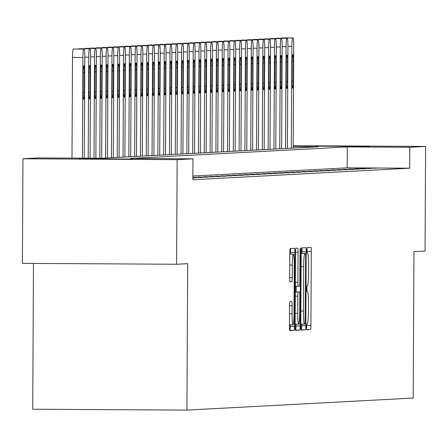 <?xml version="1.0" encoding="UTF-8"?>
<svg xmlns="http://www.w3.org/2000/svg" width="448" height="448" viewBox="0 0 448 448"><rect width="100%" height="100%" fill="white"/><g stroke="black" fill="none" stroke-linecap="round" stroke-linejoin="round"><path stroke-width="0.67" d="M306.41 326.9L306.65 329.762L310.531 329.554A4.105 0.364 90.3 0 0 310.918 325.427L311.304 251.502A4.105 0.364 90.3 0 0 310.962 247.414L307.082 247.621L306.813 250.51L307.054 253.372L307.552 253.344A13.143 1.17 90.3 0 0 307.552 253.344A13.143 1.17 90.3 0 1 308.655 266.426L308.622 272.586A13.143 1.17 90.3 0 1 307.384 285.79L306.88 285.818L306.611 288.702L306.852 291.564L307.356 291.542A13.143 1.17 90.3 0 0 307.356 291.542A13.143 1.17 90.3 0 1 308.454 304.618L308.42 310.778A13.143 1.17 90.3 0 1 307.182 323.982L306.684 324.01L306.41 326.9M79.139 158.749L132.591 159.046L79.139 158.749M316.064 146.149L369.516 146.446L316.064 146.149M289.923 301.706A4.105 0.364 90.3 0 0 289.537 305.833L289.43 326.57A4.105 0.364 90.3 0 0 289.772 330.658L294.078 330.428A4.105 0.364 90.3 0 0 294.465 326.301L294.857 252.381A4.105 0.364 90.3 0 0 294.515 248.293L290.203 248.522A4.105 0.364 90.3 0 0 289.817 252.644L289.682 277.698A4.105 0.364 90.3 0 0 290.024 281.786L291.872 281.686A4.105 0.364 90.3 0 0 292.258 277.564L292.326 265.138A10.987 0.974 90.3 0 1 293.362 254.1A10.987 0.974 90.3 0 1 294.274 265.037L294.022 313.701A10.987 0.974 90.3 0 1 292.981 324.738A10.987 0.974 90.3 0 1 292.068 313.802L292.113 305.693A4.105 0.364 90.3 0 0 291.771 301.605L289.923 301.706M293.216 145.678L425.6 146.434L425.051 251.037L413.963 251.625L413.196 398.065L186.917 410.099L187.684 263.659L176.596 264.247L177.145 159.65L22.949 158.771L38.758 157.931L101.27 158.284L318.102 146.754L293.21 146.614M425.6 146.434L409.786 147.274L347.278 146.922L130.441 158.452L192.954 158.81L177.145 159.65M192.954 158.81L192.847 179.726L409.679 168.196L409.786 147.274M300.787 325.965A4.105 0.364 90.3 0 0 301.129 330.053L305.441 329.823A4.105 0.364 90.3 0 0 305.827 325.696L306.214 251.776A4.105 0.364 90.3 0 0 305.872 247.688L301.56 247.918A4.105 0.364 90.3 0 0 301.174 252.045L300.787 325.965M299.762 330.126L295.45 330.355A4.105 0.364 90.3 0 1 295.109 326.267L295.495 252.347A4.105 0.364 90.3 0 1 295.882 248.22L297.724 248.119A4.105 0.364 90.3 0 1 298.066 252.207L297.909 282.19A4.105 0.364 90.3 0 0 298.25 286.278A4.105 0.364 90.3 0 0 298.256 286.278L299.477 286.21A4.105 0.364 90.3 0 0 299.863 282.083L300.031 250.874L300.3 247.985L300.541 250.846L300.149 325.998A4.105 0.364 90.3 0 1 299.762 330.126L295.327 330.114M33.482 263.43L32.721 409.22L186.917 410.099M409.679 168.196L347.166 167.838L192.864 176.047M366.218 168.118L376.639 168.174L366.218 168.246M360.416 168.426L370.832 168.482L360.416 168.554M354.609 168.734L365.03 168.79L354.609 168.862M348.807 169.042L359.223 169.103L348.807 169.17M343 169.35L353.422 169.411L343 169.484M337.198 169.658L347.614 169.719L337.198 169.792M331.391 169.966L341.813 170.027L331.391 170.1M325.59 170.274L336.011 170.335L325.59 170.408M319.788 170.587L330.204 170.643L319.782 170.716M313.981 170.895L324.402 170.951L313.981 171.024M308.179 171.203L318.595 171.259L308.179 171.332M302.372 171.511L312.794 171.567L302.372 171.64M296.57 171.819L306.986 171.881L296.57 171.948M290.763 172.127L301.185 172.189L290.763 172.262M284.962 172.435L295.378 172.497L284.962 172.57M279.16 172.743L289.576 172.805L279.154 172.878M273.353 173.051L283.774 173.113L273.353 173.186M267.551 173.365L277.967 173.421L267.551 173.494M261.744 173.673L272.166 173.729L261.744 173.802M255.942 173.981L266.358 174.037L255.942 174.11M250.135 174.289L260.557 174.35L250.135 174.418M244.334 174.597L254.75 174.658L244.334 174.731M238.532 174.905L248.948 174.966L238.526 175.039M232.725 175.213L243.146 175.274L232.725 175.347M226.923 175.521L237.339 175.582L226.923 175.655M221.116 175.834L231.538 175.89L221.116 175.963M215.314 176.142L225.73 176.198L215.314 176.271M209.507 176.45L219.929 176.506L209.507 176.579M203.706 176.758L214.122 176.82L203.706 176.887M197.898 177.066L208.32 177.128L197.898 177.201M192.858 177.38L202.518 177.436L192.858 177.509M192.858 177.722L196.711 177.744L192.853 177.85M176.596 264.247L22.4 263.368L22.949 158.771M347.166 167.838L347.278 146.922M307.132 253.344L307.138 251.479A4.105 0.364 90.3 0 0 306.97 247.906M306.505 329.218A4.105 0.364 90.3 0 0 306.751 325.405L306.757 324.005M306.93 291.536L306.958 285.813M302.036 253.439L302.047 251.748A4.105 0.364 90.3 0 0 301.823 247.901M301.006 329.812L301.269 329.801A4.105 0.364 90.3 0 0 301.655 325.674L301.666 324.106M305.066 324.094L305.676 256.318L305.435 253.456L304.909 253.484A13.143 1.17 90.3 0 0 303.671 266.689L303.436 311.046A13.143 1.17 90.3 0 0 304.534 324.122A13.143 1.17 90.3 0 0 304.539 324.122L305.066 324.094M296.19 286.261L296.156 291.939M295.988 324.218L295.977 325.976L300.149 325.998M297.746 313.298A10.987 0.974 90.3 0 0 298.665 324.229A10.987 0.974 90.3 0 0 299.701 313.191L299.79 296.05A4.105 0.364 90.3 0 0 299.449 291.962L298.222 292.023A4.105 0.364 90.3 0 0 297.836 296.15L297.746 313.298L295.176 313.281M295.59 330.103A4.105 0.364 90.3 0 0 295.977 325.976M290.679 254.083L290.685 252.353A4.105 0.364 90.3 0 0 290.466 248.506M289.649 330.417L289.912 330.406A4.105 0.364 90.3 0 0 290.298 326.278L290.31 324.722M291.346 148.176L291.878 46.39A8.366 0.745 90.3 0 1 292.667 37.985L293.037 37.962A8.366 0.745 90.3 0 0 293.037 37.962A8.366 0.745 90.3 0 1 293.737 46.29L293.205 148.081M282.044 38.242A8.366 0.745 -89.7 0 1 282.246 37.923L282.621 37.901A8.366 0.745 -89.7 0 1 282.626 37.901L293.037 37.962L282.621 37.901M292.135 61.432L292.029 81.519A6.692 0.594 90.3 0 0 292.583 88.178A6.692 0.594 90.3 0 0 293.222 81.452L293.322 61.37A6.692 0.594 90.3 0 0 292.768 54.706A6.692 0.594 90.3 0 0 292.135 61.432M285.538 148.484L286.076 46.698A8.366 0.745 90.3 0 1 286.86 38.293L287.235 38.27A8.366 0.745 90.3 0 1 287.935 46.598L287.403 148.389M276.242 38.55A8.366 0.745 -89.7 0 1 276.444 38.231L276.814 38.214A8.366 0.745 -89.7 0 1 276.819 38.214A8.366 0.745 -89.7 0 1 276.825 38.214M286.328 61.746L286.222 81.827A6.692 0.594 90.3 0 0 286.782 88.491A6.692 0.594 90.3 0 0 287.414 81.76L287.521 61.678A6.692 0.594 90.3 0 0 286.961 55.014A6.692 0.594 90.3 0 0 286.328 61.746M279.737 148.792L280.269 47.006A8.366 0.745 90.3 0 1 281.058 38.601L281.428 38.578A8.366 0.745 90.3 0 0 281.428 38.578A8.366 0.745 90.3 0 1 282.128 46.906L281.596 148.697M270.435 38.858A8.366 0.745 -89.7 0 1 270.637 38.539L271.012 38.522A8.366 0.745 -89.7 0 1 271.018 38.522L281.428 38.578L271.012 38.522M280.526 62.054L280.42 82.135A6.692 0.594 90.3 0 0 280.98 88.799A6.692 0.594 90.3 0 0 281.613 82.074L281.714 61.986A6.692 0.594 90.3 0 0 281.159 55.328A6.692 0.594 90.3 0 0 280.526 62.054M273.935 149.106L274.467 47.314A8.366 0.745 90.3 0 1 275.251 38.909L275.626 38.886A8.366 0.745 90.3 0 0 275.626 38.886A8.366 0.745 90.3 0 1 276.326 47.219L275.794 149.005M264.634 39.166A8.366 0.745 -89.7 0 1 264.835 38.847L265.205 38.83A8.366 0.745 -89.7 0 1 265.21 38.83A8.366 0.745 -89.7 0 1 265.216 38.83L265.21 38.83M274.719 62.362L274.618 82.443A6.692 0.594 90.3 0 0 275.173 89.107A6.692 0.594 90.3 0 0 275.806 82.382L275.912 62.294A6.692 0.594 90.3 0 0 275.358 55.636A6.692 0.594 90.3 0 0 274.719 62.362M268.128 149.414L268.66 47.622A8.366 0.745 90.3 0 1 269.45 39.217L269.819 39.2A8.366 0.745 90.3 0 1 269.825 39.2A8.366 0.745 90.3 0 1 270.519 47.527L269.987 149.313M258.826 39.474A8.366 0.745 -89.7 0 1 259.028 39.155L259.403 39.138A8.366 0.745 -89.7 0 1 259.409 39.138L269.825 39.2M268.918 62.67L268.811 82.751A6.692 0.594 90.3 0 0 269.371 89.415A6.692 0.594 90.3 0 0 270.004 82.69L270.11 62.608A6.692 0.594 90.3 0 0 269.55 55.944A6.692 0.594 90.3 0 0 268.918 62.67M262.326 149.722L262.858 47.936A8.366 0.745 90.3 0 1 263.648 39.525L264.018 39.508A8.366 0.745 90.3 0 0 264.018 39.508A8.366 0.745 90.3 0 1 264.718 47.835L264.186 149.621M253.025 39.782A8.366 0.745 -89.7 0 1 253.226 39.469L253.596 39.446A8.366 0.745 -89.7 0 1 253.602 39.446A8.366 0.745 -89.7 0 1 253.607 39.446L253.602 39.446M263.116 62.978L263.01 83.059A6.692 0.594 90.3 0 0 263.564 89.723A6.692 0.594 90.3 0 0 264.197 82.998L264.303 62.916A6.692 0.594 90.3 0 0 263.749 56.252A6.692 0.594 90.3 0 0 263.116 62.978M256.519 150.03L257.051 48.244A8.366 0.745 90.3 0 1 257.841 39.833L258.216 39.816A8.366 0.745 90.3 0 1 258.916 48.143L258.378 149.929M247.223 40.096A8.366 0.745 -89.7 0 1 247.425 39.777L247.794 39.754A8.366 0.745 -89.7 0 1 247.8 39.754L258.216 39.816L247.8 39.754M257.309 63.286L257.202 83.367A6.692 0.594 90.3 0 0 257.762 90.031A6.692 0.594 90.3 0 0 258.395 83.306L258.502 63.224A6.692 0.594 90.3 0 0 257.942 56.56A6.692 0.594 90.3 0 0 257.309 63.286M250.718 150.338L251.25 48.552A8.366 0.745 90.3 0 1 252.039 40.141L252.409 40.124A8.366 0.745 90.3 0 0 252.409 40.124A8.366 0.745 90.3 0 1 253.109 48.451L252.577 150.237M241.416 40.404A8.366 0.745 -89.7 0 1 241.618 40.085L241.993 40.062A8.366 0.745 -89.7 0 1 241.998 40.062L252.409 40.124L241.993 40.062M251.507 63.594L251.401 83.681A6.692 0.594 90.3 0 0 251.955 90.339A6.692 0.594 90.3 0 0 252.588 83.614L252.694 63.532A6.692 0.594 90.3 0 0 252.14 56.868A6.692 0.594 90.3 0 0 251.507 63.594M244.91 150.646L245.448 48.86A8.366 0.745 90.3 0 1 246.232 40.454L246.607 40.432A8.366 0.745 90.3 0 1 247.307 48.759L246.775 150.545M235.614 40.712A8.366 0.745 -89.7 0 1 235.816 40.393L236.186 40.37A8.366 0.745 -89.7 0 1 236.191 40.37A8.366 0.745 -89.7 0 1 236.197 40.37M245.7 63.902L245.594 83.989A6.692 0.594 90.3 0 0 246.154 90.647A6.692 0.594 90.3 0 0 246.786 83.922L246.893 63.84A6.692 0.594 90.3 0 0 246.333 57.176A6.692 0.594 90.3 0 0 245.7 63.902M239.109 150.954L239.641 49.168A8.366 0.745 90.3 0 1 240.43 40.762L240.8 40.74A8.366 0.745 90.3 0 0 240.8 40.74A8.366 0.745 90.3 0 1 241.5 49.067L240.968 150.858M229.807 41.02A8.366 0.745 -89.7 0 1 230.009 40.701L230.384 40.684A8.366 0.745 -89.7 0 1 230.39 40.684L240.8 40.74L230.384 40.684M239.898 64.21L239.792 84.297A6.692 0.594 90.3 0 0 240.346 90.961A6.692 0.594 90.3 0 0 240.985 84.23L241.086 64.148A6.692 0.594 90.3 0 0 240.531 57.484A6.692 0.594 90.3 0 0 239.898 64.21M233.302 151.262L233.839 49.476A8.366 0.745 90.3 0 1 234.623 41.07L234.998 41.048A8.366 0.745 90.3 0 1 235.698 49.375L235.166 151.166M224.006 41.328A8.366 0.745 -89.7 0 1 224.207 41.009L224.577 40.992A8.366 0.745 -89.7 0 1 224.582 40.992A8.366 0.745 -89.7 0 1 224.588 40.992L224.582 40.992M234.091 64.523L233.99 84.605A6.692 0.594 90.3 0 0 234.545 91.269A6.692 0.594 90.3 0 0 235.178 84.543L235.284 64.456A6.692 0.594 90.3 0 0 234.724 57.798A6.692 0.594 90.3 0 0 234.091 64.523M227.5 151.575L228.032 49.784A8.366 0.745 90.3 0 1 228.822 41.378L229.191 41.356A8.366 0.745 90.3 0 1 229.197 41.356A8.366 0.745 90.3 0 1 229.891 49.689L229.359 151.474M218.198 41.636A8.366 0.745 -89.7 0 1 218.4 41.317L218.775 41.3A8.366 0.745 -89.7 0 1 218.781 41.3L229.197 41.356M228.29 64.831L228.183 84.913A6.692 0.594 90.3 0 0 228.743 91.577A6.692 0.594 90.3 0 0 229.376 84.851L229.482 64.764A6.692 0.594 90.3 0 0 228.922 58.106A6.692 0.594 90.3 0 0 228.29 64.831M221.698 151.883L222.23 50.092A8.366 0.745 90.3 0 1 223.014 41.686L223.39 41.664A8.366 0.745 90.3 0 0 223.39 41.664A8.366 0.745 90.3 0 1 224.09 49.997L223.558 151.782M212.397 41.944A8.366 0.745 -89.7 0 1 212.598 41.625L212.968 41.608A8.366 0.745 -89.7 0 1 212.974 41.608A8.366 0.745 -89.7 0 1 212.979 41.608L212.974 41.608M222.482 65.139L222.382 85.221A6.692 0.594 90.3 0 0 222.936 91.885A6.692 0.594 90.3 0 0 223.569 85.159L223.675 65.078A6.692 0.594 90.3 0 0 223.121 58.414A6.692 0.594 90.3 0 0 222.482 65.139M215.891 152.191L216.423 50.4A8.366 0.745 90.3 0 1 217.213 41.994L217.582 41.978A8.366 0.745 90.3 0 0 217.582 41.978A8.366 0.745 90.3 0 1 218.288 50.305L217.75 152.09M206.595 42.252A8.366 0.745 -89.7 0 1 206.797 41.938L207.166 41.916A8.366 0.745 -89.7 0 1 207.172 41.916L217.582 41.978L207.172 41.916M216.681 65.447L216.574 85.529A6.692 0.594 90.3 0 0 217.134 92.193A6.692 0.594 90.3 0 0 217.767 85.467L217.874 65.386A6.692 0.594 90.3 0 0 217.314 58.722A6.692 0.594 90.3 0 0 216.681 65.447M210.09 152.499L210.622 50.714A8.366 0.745 90.3 0 1 211.411 42.302L211.781 42.286A8.366 0.745 90.3 0 0 211.781 42.286A8.366 0.745 90.3 0 1 212.481 50.613L211.949 152.398M200.788 42.566A8.366 0.745 -89.7 0 1 200.99 42.246L201.365 42.224A8.366 0.745 -89.7 0 1 201.37 42.224L211.781 42.286L201.365 42.224M210.879 65.755L210.773 85.837A6.692 0.594 90.3 0 0 211.327 92.501A6.692 0.594 90.3 0 0 211.96 85.775L212.066 65.694A6.692 0.594 90.3 0 0 211.512 59.03A6.692 0.594 90.3 0 0 210.879 65.755M204.282 152.807L204.814 51.022A8.366 0.745 90.3 0 1 205.604 42.61L205.979 42.594A8.366 0.745 90.3 0 1 206.679 50.921L206.142 152.706M194.986 42.874A8.366 0.745 -89.7 0 1 195.188 42.554L195.558 42.532A8.366 0.745 -89.7 0 1 195.563 42.532A8.366 0.745 -89.7 0 1 195.569 42.532M205.072 66.063L204.966 86.145A6.692 0.594 90.3 0 0 205.526 92.809A6.692 0.594 90.3 0 0 206.158 86.083L206.265 66.002A6.692 0.594 90.3 0 0 205.705 59.338A6.692 0.594 90.3 0 0 205.072 66.063M198.481 153.115L199.013 51.33A8.366 0.745 90.3 0 1 199.802 42.924L200.172 42.902A8.366 0.745 90.3 0 0 200.172 42.902A8.366 0.745 90.3 0 1 200.872 51.229L200.34 153.014M189.179 43.182A8.366 0.745 -89.7 0 1 189.381 42.862L189.756 42.84A8.366 0.745 -89.7 0 1 189.762 42.84L200.172 42.902L189.756 42.84M199.27 66.371L199.164 86.458A6.692 0.594 90.3 0 0 199.718 93.117A6.692 0.594 90.3 0 0 200.357 86.391L200.458 66.31A6.692 0.594 90.3 0 0 199.903 59.646A6.692 0.594 90.3 0 0 199.27 66.371M192.674 153.423L193.211 51.638A8.366 0.745 90.3 0 1 193.995 43.232L194.37 43.21A8.366 0.745 90.3 0 1 195.07 51.537L194.538 153.328M183.378 43.49A8.366 0.745 -89.7 0 1 183.579 43.17L183.949 43.148A8.366 0.745 -89.7 0 1 183.954 43.148A8.366 0.745 -89.7 0 1 183.96 43.148L183.954 43.148M193.463 66.679L193.362 86.766A6.692 0.594 90.3 0 0 193.917 93.425A6.692 0.594 90.3 0 0 194.55 86.699L194.656 66.618A6.692 0.594 90.3 0 0 194.096 59.954A6.692 0.594 90.3 0 0 193.463 66.679M186.872 153.731L187.404 51.946A8.366 0.745 90.3 0 1 188.194 43.54L188.563 43.518A8.366 0.745 90.3 0 1 188.569 43.518A8.366 0.745 90.3 0 1 189.263 51.845L188.731 153.636M177.57 43.798A8.366 0.745 -89.7 0 1 177.772 43.478L178.147 43.462A8.366 0.745 -89.7 0 1 178.153 43.462L188.569 43.518M187.662 66.993L187.555 87.074A6.692 0.594 90.3 0 0 188.115 93.738A6.692 0.594 90.3 0 0 188.748 87.013L188.849 66.926A6.692 0.594 90.3 0 0 188.294 60.262A6.692 0.594 90.3 0 0 187.662 66.993M181.07 154.039L181.602 52.254A8.366 0.745 90.3 0 1 182.386 43.848L182.762 43.826A8.366 0.745 90.3 0 0 182.762 43.826A8.366 0.745 90.3 0 1 183.462 52.158L182.93 153.944M171.769 44.106A8.366 0.745 -89.7 0 1 171.97 43.786L172.34 43.77A8.366 0.745 -89.7 0 1 172.346 43.77A8.366 0.745 -89.7 0 1 172.351 43.77L172.346 43.77M181.854 67.301L181.754 87.382A6.692 0.594 90.3 0 0 182.308 94.046A6.692 0.594 90.3 0 0 182.941 87.321L183.047 67.234A6.692 0.594 90.3 0 0 182.493 60.575A6.692 0.594 90.3 0 0 181.854 67.301M175.263 154.353L175.795 52.562A8.366 0.745 90.3 0 1 176.585 44.156L176.954 44.134A8.366 0.745 90.3 0 0 176.954 44.134A8.366 0.745 90.3 0 1 177.654 52.466L177.122 154.252M165.967 44.414A8.366 0.745 -89.7 0 1 166.169 44.094L166.538 44.078A8.366 0.745 -89.7 0 1 166.544 44.078L176.954 44.134L166.544 44.078M176.053 67.609L175.946 87.69A6.692 0.594 90.3 0 0 176.506 94.354A6.692 0.594 90.3 0 0 177.139 87.629L177.246 67.547A6.692 0.594 90.3 0 0 176.686 60.883A6.692 0.594 90.3 0 0 176.053 67.609M169.462 154.661L169.994 52.87A8.366 0.745 90.3 0 1 170.783 44.464L171.153 44.447A8.366 0.745 90.3 0 0 171.153 44.447A8.366 0.745 90.3 0 1 171.853 52.774L171.321 154.56M160.16 44.722A8.366 0.745 -89.7 0 1 160.362 44.402L160.737 44.386A8.366 0.745 -89.7 0 1 160.742 44.386L171.153 44.447L160.737 44.386M170.251 67.917L170.145 87.998A6.692 0.594 90.3 0 0 170.699 94.662A6.692 0.594 90.3 0 0 171.332 87.937L171.438 67.855A6.692 0.594 90.3 0 0 170.884 61.191A6.692 0.594 90.3 0 0 170.251 67.917M163.654 154.969L164.186 53.183A8.366 0.745 90.3 0 1 164.976 44.772L165.351 44.755A8.366 0.745 90.3 0 1 166.051 53.082L165.514 154.868M154.358 45.035A8.366 0.745 -89.7 0 1 154.56 44.716L154.93 44.694A8.366 0.745 -89.7 0 1 154.935 44.694L165.351 44.755L154.935 44.694M164.444 68.225L164.338 88.306A6.692 0.594 90.3 0 0 164.898 94.97A6.692 0.594 90.3 0 0 165.53 88.245L165.637 68.163A6.692 0.594 90.3 0 0 165.077 61.499A6.692 0.594 90.3 0 0 164.444 68.225M157.853 155.277L158.385 53.491A8.366 0.745 90.3 0 1 159.174 45.08L159.544 45.063A8.366 0.745 90.3 0 0 159.544 45.063A8.366 0.745 90.3 0 1 160.244 53.39L159.712 155.176M148.551 45.343A8.366 0.745 -89.7 0 1 148.753 45.024L149.128 45.002A8.366 0.745 -89.7 0 1 149.134 45.002L159.544 45.063L149.128 45.002M158.642 68.533L158.536 88.614A6.692 0.594 90.3 0 0 159.09 95.278A6.692 0.594 90.3 0 0 159.729 88.553L159.83 68.471A6.692 0.594 90.3 0 0 159.275 61.807A6.692 0.594 90.3 0 0 158.642 68.533M152.046 155.585L152.583 53.799A8.366 0.745 90.3 0 1 153.367 45.388L153.742 45.371A8.366 0.745 90.3 0 1 154.442 53.698L153.91 155.484M142.75 45.651A8.366 0.745 -89.7 0 1 142.951 45.332L143.321 45.31A8.366 0.745 -89.7 0 1 143.326 45.31A8.366 0.745 -89.7 0 1 143.332 45.31L143.326 45.31M152.835 68.841L152.729 88.928A6.692 0.594 90.3 0 0 153.289 95.586A6.692 0.594 90.3 0 0 153.922 88.861L154.028 68.779A6.692 0.594 90.3 0 0 153.468 62.115A6.692 0.594 90.3 0 0 152.835 68.841M146.244 155.893L146.776 54.107A8.366 0.745 90.3 0 1 147.566 45.702L147.935 45.679A8.366 0.745 90.3 0 1 147.941 45.679A8.366 0.745 90.3 0 1 148.635 54.006L148.103 155.798M136.942 45.959A8.366 0.745 -89.7 0 1 137.144 45.64L137.519 45.618A8.366 0.745 -89.7 0 1 137.525 45.618M147.034 69.149L146.927 89.236A6.692 0.594 90.3 0 0 147.487 95.894A6.692 0.594 90.3 0 0 148.12 89.169L148.221 69.087A6.692 0.594 90.3 0 0 147.666 62.423A6.692 0.594 90.3 0 0 147.034 69.149M140.442 156.201L140.974 54.415A8.366 0.745 90.3 0 1 141.758 46.01L142.134 45.987A8.366 0.745 90.3 0 0 142.134 45.987A8.366 0.745 90.3 0 1 142.834 54.314L142.302 156.106M131.141 46.267A8.366 0.745 -89.7 0 1 131.342 45.948L131.712 45.931A8.366 0.745 -89.7 0 1 131.718 45.931A8.366 0.745 -89.7 0 1 131.723 45.931L131.718 45.931M141.226 69.462L141.126 89.544A6.692 0.594 90.3 0 0 141.68 96.208A6.692 0.594 90.3 0 0 142.313 89.477L142.419 69.395A6.692 0.594 90.3 0 0 141.865 62.731A6.692 0.594 90.3 0 0 141.226 69.462M134.635 156.509L135.167 54.723A8.366 0.745 90.3 0 1 135.957 46.318L136.326 46.295A8.366 0.745 90.3 0 0 136.326 46.295A8.366 0.745 90.3 0 1 137.026 54.622L136.494 156.414M125.334 46.575A8.366 0.745 -89.7 0 1 125.535 46.256L125.91 46.239A8.366 0.745 -89.7 0 1 125.916 46.239L136.326 46.295L125.916 46.239M135.425 69.77L135.318 89.852A6.692 0.594 90.3 0 0 135.878 96.516A6.692 0.594 90.3 0 0 136.511 89.79L136.618 69.703A6.692 0.594 90.3 0 0 136.058 63.045A6.692 0.594 90.3 0 0 135.425 69.77M128.834 156.822L129.366 55.031A8.366 0.745 90.3 0 1 130.155 46.626L130.525 46.603A8.366 0.745 90.3 0 0 130.525 46.603A8.366 0.745 90.3 0 1 131.225 54.936L130.693 156.722M119.532 46.883A8.366 0.745 -89.7 0 1 119.734 46.564L120.103 46.547A8.366 0.745 -89.7 0 1 120.109 46.547A8.366 0.745 -89.7 0 1 120.114 46.547L120.103 46.547M129.623 70.078L129.517 90.16A6.692 0.594 90.3 0 0 130.071 96.824A6.692 0.594 90.3 0 0 130.704 90.098L130.81 70.011A6.692 0.594 90.3 0 0 130.256 63.353A6.692 0.594 90.3 0 0 129.623 70.078M123.026 157.13L123.558 55.339A8.366 0.745 90.3 0 1 124.348 46.934L124.723 46.917A8.366 0.745 90.3 0 1 125.423 55.244L124.886 157.03M113.73 47.191A8.366 0.745 -89.7 0 1 113.932 46.872L114.302 46.855A8.366 0.745 -89.7 0 1 114.307 46.855L124.723 46.917L114.307 46.855M123.816 70.386L123.71 90.468A6.692 0.594 90.3 0 0 124.27 97.132A6.692 0.594 90.3 0 0 124.902 90.406L125.009 70.325A6.692 0.594 90.3 0 0 124.449 63.661A6.692 0.594 90.3 0 0 123.816 70.386M117.225 157.438L117.757 55.653A8.366 0.745 90.3 0 1 118.546 47.242L118.916 47.225A8.366 0.745 90.3 0 0 118.916 47.225A8.366 0.745 90.3 0 1 119.616 55.552L119.084 157.338M107.923 47.499A8.366 0.745 -89.7 0 1 108.125 47.186L108.5 47.163A8.366 0.745 -89.7 0 1 108.506 47.163L118.916 47.225L108.5 47.163M118.014 70.694L117.908 90.776A6.692 0.594 90.3 0 0 118.462 97.44A6.692 0.594 90.3 0 0 119.095 90.714L119.202 70.633A6.692 0.594 90.3 0 0 118.647 63.969A6.692 0.594 90.3 0 0 118.014 70.694M111.418 157.746L111.955 55.961A8.366 0.745 90.3 0 1 112.739 47.55L113.114 47.533A8.366 0.745 90.3 0 1 113.814 55.86L113.282 157.646M102.122 47.813A8.366 0.745 -89.7 0 1 102.323 47.494L102.693 47.471A8.366 0.745 -89.7 0 1 102.698 47.471A8.366 0.745 -89.7 0 1 102.704 47.471L102.698 47.471M112.207 71.002L112.101 91.084A6.692 0.594 90.3 0 0 112.661 97.748A6.692 0.594 90.3 0 0 113.294 91.022L113.4 70.941A6.692 0.594 90.3 0 0 112.84 64.277A6.692 0.594 90.3 0 0 112.207 71.002M105.616 158.054L106.148 56.269A8.366 0.745 90.3 0 1 106.938 47.858L107.307 47.841A8.366 0.745 90.3 0 1 107.313 47.841A8.366 0.745 90.3 0 1 108.007 56.168L107.475 157.954M96.314 48.121A8.366 0.745 -89.7 0 1 96.516 47.802L96.891 47.779A8.366 0.745 -89.7 0 1 96.897 47.779M106.406 71.31L106.299 91.398A6.692 0.594 90.3 0 0 106.854 98.056A6.692 0.594 90.3 0 0 107.492 91.33L107.593 71.249A6.692 0.594 90.3 0 0 107.038 64.585A6.692 0.594 90.3 0 0 106.406 71.31M99.814 158.278L100.346 56.577A8.366 0.745 90.3 0 1 101.13 48.171L101.506 48.149A8.366 0.745 90.3 0 1 102.206 56.476L101.674 158.267M90.513 48.429A8.366 0.745 -89.7 0 1 90.714 48.11L91.084 48.087A8.366 0.745 -89.7 0 1 91.09 48.087A8.366 0.745 -89.7 0 1 91.095 48.087L91.09 48.087M100.598 71.618L100.498 91.706A6.692 0.594 90.3 0 0 101.052 98.364A6.692 0.594 90.3 0 0 101.685 91.638L101.791 71.557A6.692 0.594 90.3 0 0 101.231 64.893A6.692 0.594 90.3 0 0 100.598 71.618M94.007 158.245L94.539 56.885A8.366 0.745 90.3 0 1 95.329 48.479L95.698 48.457A8.366 0.745 90.3 0 0 95.698 48.457A8.366 0.745 90.3 0 1 96.398 56.784L95.872 158.256M84.706 48.737A8.366 0.745 -89.7 0 1 84.907 48.418L85.282 48.401A8.366 0.745 -89.7 0 1 85.288 48.401L95.698 48.457L85.288 48.401M94.797 71.932L94.69 92.014A6.692 0.594 90.3 0 0 95.25 98.678A6.692 0.594 90.3 0 0 95.883 91.946L95.99 71.865A6.692 0.594 90.3 0 0 95.43 65.201A6.692 0.594 90.3 0 0 94.797 71.932M88.206 158.211L88.738 57.193A8.366 0.745 90.3 0 1 89.522 48.787L89.897 48.765A8.366 0.745 90.3 0 0 89.897 48.765A8.366 0.745 90.3 0 1 90.597 57.092L90.065 158.222M78.904 49.045A8.366 0.745 -89.7 0 1 79.106 48.726L79.475 48.709A8.366 0.745 -89.7 0 1 79.481 48.709A8.366 0.745 -89.7 0 1 79.486 48.709L79.475 48.709M88.99 72.24L88.889 92.322A6.692 0.594 90.3 0 0 89.443 98.986A6.692 0.594 90.3 0 0 90.076 92.26L90.182 72.173A6.692 0.594 90.3 0 0 89.628 65.514A6.692 0.594 90.3 0 0 88.99 72.24M82.404 158.178L82.93 57.501A8.366 0.745 90.3 0 1 83.72 49.095L84.09 49.073A8.366 0.745 90.3 0 0 84.09 49.073A8.366 0.745 90.3 0 1 84.795 57.406L84.263 158.189M71.988 158.116L72.514 57.445A8.366 0.745 -89.7 0 1 73.304 49.034L73.674 49.017A8.366 0.745 -89.7 0 1 73.679 49.017L84.09 49.073L73.679 49.017M83.188 72.548L83.082 92.63A6.692 0.594 90.3 0 0 83.642 99.294A6.692 0.594 90.3 0 0 84.274 92.568L84.381 72.481A6.692 0.594 90.3 0 0 83.821 65.822A6.692 0.594 90.3 0 0 83.188 72.548M306.813 291.536L307.356 291.542L306.813 291.536M307.014 253.344L307.552 253.344L307.014 253.344M307.138 251.479L311.304 251.502M306.751 325.405L310.918 325.427M306.555 329.532L310.531 329.554M302.047 251.748L306.214 251.776M301.655 325.674L305.827 325.696M301.269 329.801L305.441 329.823M301.162 253.467L304.909 253.484M301.095 266.678L303.671 266.689M300.866 311.03L303.436 311.046M300.793 324.1L304.522 324.122L300.793 324.1M295.495 252.19L298.066 252.207M295.338 282.173L297.909 282.19M295.316 286.261L298.25 286.278L295.316 286.261M300.031 250.841L300.541 250.846M295.288 291.934L299.449 291.962L295.288 291.934M295.288 292.006L298.222 292.023M295.266 296.134L297.836 296.15M289.537 305.676L292.113 305.693M289.492 313.79L292.068 313.802M289.75 265.121L292.326 265.138M289.682 277.547L292.258 277.564M289.94 281.674L291.872 281.686M290.685 252.353L294.857 252.381M290.298 326.278L294.465 326.301M289.912 330.406L294.078 330.428M291.878 46.39L287.935 46.368M292.667 37.985L282.246 37.923M292.135 61.365L293.322 61.37M292.029 81.446L293.222 81.452M286.076 46.698L282.128 46.676M287.235 38.27L276.814 38.214L287.235 38.27M286.86 38.293L276.444 38.231M286.328 61.673L287.521 61.678M286.227 81.754L287.414 81.76M280.269 47.006L276.326 46.984M281.058 38.601L270.637 38.539M280.526 61.981L281.714 61.986M280.42 82.062L281.613 82.074M274.467 47.314L270.525 47.292M275.251 38.909L264.835 38.847M274.719 62.289L275.912 62.294M274.618 82.376L275.806 82.382M268.66 47.622L264.718 47.6M269.819 39.2L259.403 39.138M269.45 39.217L259.028 39.155M268.918 62.597L270.11 62.608M268.811 82.684L270.004 82.69M262.858 47.936L258.916 47.914M263.648 39.525L253.226 39.469M263.116 62.91L264.303 62.916M263.01 82.992L264.197 82.998M257.051 48.244L253.109 48.222M257.841 39.833L247.425 39.777M257.309 63.218L258.502 63.224M257.202 83.3L258.395 83.306M251.25 48.552L247.307 48.53M252.039 40.141L241.618 40.085M251.507 63.526L252.694 63.532M251.401 83.608L252.588 83.614M245.448 48.86L241.5 48.838M246.607 40.432L236.186 40.37L246.607 40.432M246.232 40.454L235.816 40.393M245.7 63.834L246.893 63.84M245.594 83.916L246.786 83.922M239.641 49.168L235.698 49.146M240.43 40.762L230.009 40.701M239.898 64.142L241.086 64.148M239.792 84.224L240.985 84.23M233.839 49.476L229.897 49.454M234.623 41.07L224.207 41.009M234.091 64.45L235.284 64.456M233.99 84.532L235.178 84.543M228.032 49.784L224.09 49.762M229.191 41.356L218.775 41.3M228.822 41.378L218.4 41.317M228.29 64.758L229.482 64.764M228.183 84.84L229.376 84.851M222.23 50.092L218.288 50.07M223.014 41.686L212.598 41.625M222.488 65.066L223.675 65.078M222.382 85.154L223.569 85.159M216.423 50.4L212.481 50.378M217.213 41.994L206.797 41.938M216.681 65.374L217.874 65.386M216.574 85.462L217.767 85.467M210.622 50.714L206.679 50.691M211.411 42.302L200.99 42.246M210.879 65.688L212.066 65.694M210.773 85.77L211.96 85.775M204.814 51.022L200.872 50.999M205.979 42.594L195.558 42.532L205.979 42.594M205.604 42.61L195.188 42.554M205.072 65.996L206.265 66.002M204.966 86.078L206.158 86.083M199.013 51.33L195.07 51.307M199.802 42.924L189.381 42.862M199.27 66.304L200.458 66.31M199.164 86.386L200.357 86.391M193.211 51.638L189.269 51.615M193.995 43.232L183.579 43.17M193.463 66.612L194.656 66.618M193.362 86.694L194.55 86.699M187.404 51.946L183.462 51.923M188.563 43.518L178.147 43.462M188.194 43.54L177.772 43.478M187.662 66.92L188.849 66.926M187.555 87.002L188.748 87.013M181.602 52.254L177.66 52.231M182.386 43.848L171.97 43.786M181.86 67.228L183.047 67.234M181.754 87.31L182.941 87.321M175.795 52.562L171.853 52.539M176.585 44.156L166.169 44.094M176.053 67.536L177.246 67.547M175.946 87.623L177.139 87.629M169.994 52.87L166.051 52.847M170.783 44.464L160.362 44.402M170.251 67.844L171.438 67.855M170.145 87.931L171.332 87.937M164.186 53.183L160.244 53.161M164.976 44.772L154.56 44.716M164.444 68.158L165.637 68.163M164.338 88.239L165.53 88.245M158.385 53.491L154.442 53.469M159.174 45.08L148.753 45.024M158.642 68.466L159.83 68.471M158.536 88.547L159.729 88.553M152.583 53.799L148.635 53.777M153.367 45.388L142.951 45.332M152.835 68.774L154.028 68.779M152.734 88.855L153.922 88.861M146.776 54.107L142.834 54.085M147.566 45.702L137.144 45.64M147.034 69.082L148.221 69.087M146.927 89.163L148.12 89.169M140.974 54.415L137.032 54.393M141.758 46.01L131.342 45.948M141.226 69.39L142.419 69.395M141.126 89.471L142.313 89.477M135.167 54.723L131.225 54.701M135.957 46.318L125.535 46.256M135.425 69.698L136.618 69.703M135.318 89.779L136.511 89.79M129.366 55.031L125.423 55.009M130.155 46.626L119.734 46.564M129.623 70.006L130.81 70.011M129.517 90.093L130.704 90.098M123.558 55.339L119.616 55.317M124.348 46.934L113.932 46.872M123.816 70.314L125.009 70.325M123.71 90.401L124.902 90.406M117.757 55.653L113.814 55.63M118.546 47.242L108.125 47.186M118.014 70.627L119.202 70.633M117.908 90.709L119.095 90.714M111.955 55.961L108.007 55.938M112.739 47.55L102.323 47.494M112.207 70.935L113.4 70.941M112.106 91.017L113.294 91.022M106.148 56.269L102.206 56.246M106.938 47.858L96.516 47.802M106.406 71.243L107.593 71.249M106.299 91.325L107.492 91.33M100.346 56.577L96.404 56.554M101.13 48.171L90.714 48.11M100.598 71.551L101.791 71.557M100.498 91.633L101.685 91.638M94.539 56.885L90.597 56.862M95.329 48.479L84.907 48.418M94.797 71.859L95.99 71.865M94.69 91.941L95.883 91.946M88.738 57.193L84.795 57.17M89.522 48.787L79.106 48.726M88.995 72.167L90.182 72.173M88.889 92.249L90.076 92.26M82.93 57.501L72.514 57.445M83.72 49.095L73.304 49.034M83.188 72.475L84.381 72.481M83.082 92.557L84.274 92.568M295.12 324.212L298.665 324.229M289.436 324.716L292.981 324.738M289.806 254.078L293.362 254.1"/></g></svg>

